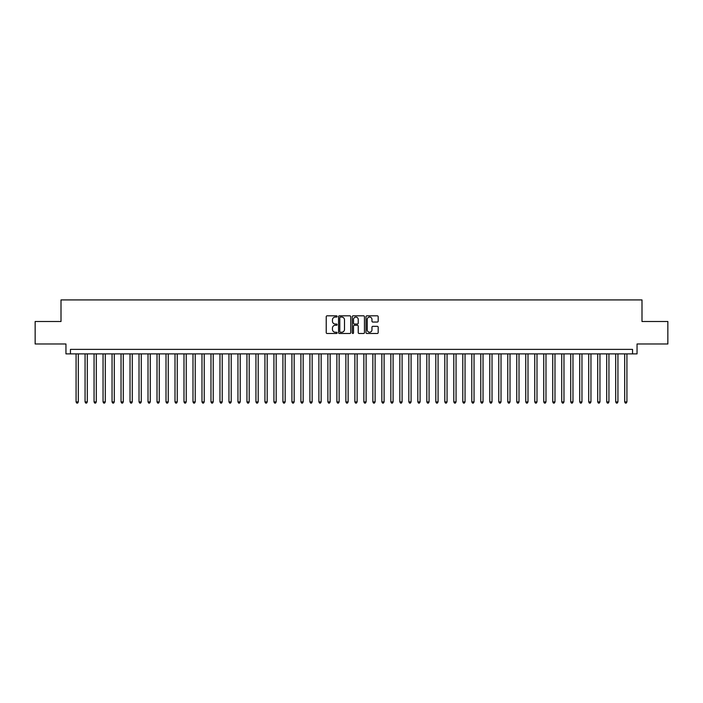 <?xml version="1.0" encoding="UTF-8"?>
<svg xmlns="http://www.w3.org/2000/svg" width="703" height="703" viewBox="0 0 703 703"><rect width="100%" height="100%" fill="white"/><g stroke="black" fill="none" stroke-linecap="round" stroke-linejoin="round"><path stroke-width="1.05" d="M337.115 316.447A0.615 0.615 0 0 0 336.491 315.823L327.115 315.823A0.879 0.879 0 0 0 326.227 316.71L326.227 332.598A0.879 0.879 0 0 0 327.115 333.486L336.491 333.486A0.615 0.615 0 0 0 337.115 332.862A0.615 0.615 0 0 0 336.491 332.247L335.278 332.247A2.821 2.821 0 0 1 332.457 329.417L332.457 328.099A2.821 2.821 0 0 1 335.278 325.269L336.491 325.269A0.615 0.615 0 0 0 337.115 324.654A0.615 0.615 0 0 0 336.491 324.039L335.278 324.039A2.821 2.821 0 0 1 332.457 321.209L332.457 319.891A2.821 2.821 0 0 1 335.278 317.062L336.491 317.062A0.615 0.615 0 0 0 337.115 316.447M377.3 322.053A0.879 0.879 0 0 0 378.179 321.166L378.179 316.71A0.879 0.879 0 0 0 377.3 315.823L366.878 315.823A0.879 0.879 0 0 0 365.999 316.71L365.999 332.598A0.879 0.879 0 0 0 366.878 333.486L377.3 333.486A0.879 0.879 0 0 0 378.179 332.598L378.179 327.211A0.879 0.879 0 0 0 377.3 326.333L372.845 326.333A0.879 0.879 0 0 0 371.957 327.211L371.957 329.883A2.364 2.364 0 0 1 369.593 332.247A2.364 2.364 0 0 1 367.238 329.883L367.238 319.426A2.364 2.364 0 0 1 369.593 317.062A2.364 2.364 0 0 1 371.957 319.426L371.957 321.166A0.879 0.879 0 0 0 372.845 322.053L377.3 322.053M632.551 353.881L637.05 353.881L637.05 343.987L667.85 343.987L667.85 321.508L641.997 321.508L641.997 299.917L61.003 299.917L61.003 321.508L35.15 321.508L35.15 343.987L65.95 343.987L65.95 353.881L632.551 353.881L632.551 349.382L70.449 349.382L70.449 353.881M350.727 316.71A0.879 0.879 0 0 0 349.848 315.823L339.426 315.823A0.879 0.879 0 0 0 338.547 316.71L338.547 332.598A0.879 0.879 0 0 0 339.426 333.486L349.848 333.486A0.879 0.879 0 0 0 350.727 332.598L350.727 316.71M353.152 315.823L363.574 315.823A0.879 0.879 0 0 1 364.453 316.71L364.453 332.598A0.879 0.879 0 0 1 363.574 333.486L359.11 333.486A0.879 0.879 0 0 1 358.231 332.598L358.231 326.157A0.879 0.879 0 0 0 357.352 325.269L354.391 325.269A0.879 0.879 0 0 0 353.512 326.157L353.512 332.862A0.615 0.615 0 0 1 352.888 333.486A0.615 0.615 0 0 1 352.273 332.862L352.273 316.71A0.879 0.879 0 0 1 353.152 315.823M340.401 317.062A0.615 0.615 0 0 0 339.777 317.677L339.777 331.631A0.615 0.615 0 0 0 340.401 332.247L341.676 332.247A2.821 2.821 0 0 0 344.505 329.417L344.505 319.891A2.821 2.821 0 0 0 341.676 317.062L340.401 317.062M358.231 319.47A2.364 2.364 0 0 0 355.867 317.106A2.364 2.364 0 0 0 353.512 319.47L353.512 323.152A0.879 0.879 0 0 0 354.391 324.039L357.352 324.039A0.879 0.879 0 0 0 358.231 323.152L358.231 319.47M76.073 353.881L76.073 401.905L78.323 401.905L78.323 353.881M78.323 401.905L77.646 403.083L76.741 403.083L76.073 401.905M85.063 353.881L85.063 401.905L87.313 401.905L87.313 353.881M87.313 401.905L86.636 403.083L85.74 403.083L85.063 401.905M94.061 353.881L94.061 401.905L96.302 401.905L96.302 353.881M96.302 401.905L95.634 403.083L94.729 403.083L94.061 401.905M103.051 353.881L103.051 401.905L105.301 401.905L105.301 353.881M105.301 401.905L104.624 403.083L103.728 403.083L103.051 401.905M112.049 353.881L112.049 401.905L114.29 401.905L114.29 353.881M114.29 401.905L113.622 403.083L112.717 403.083L112.049 401.905M121.039 353.881L121.039 401.905L123.289 401.905L123.289 353.881M123.289 401.905L122.612 403.083L121.716 403.083L121.039 401.905M130.029 353.881L130.029 401.905L132.278 401.905L132.278 353.881M132.278 401.905L131.61 403.083L130.705 403.083L130.029 401.905M139.027 353.881L139.027 401.905L141.277 401.905L141.277 353.881M141.277 401.905L140.6 403.083L139.704 403.083L139.027 401.905M148.017 353.881L148.017 401.905L150.266 401.905L150.266 353.881M150.266 401.905L149.59 403.083L148.693 403.083L148.017 401.905M157.015 353.881L157.015 401.905L159.265 401.905L159.265 353.881M159.265 401.905L158.588 403.083L157.692 403.083L157.015 401.905M166.005 353.881L166.005 401.905L168.254 401.905L168.254 353.881M168.254 401.905L167.578 403.083L166.681 403.083L166.005 401.905M175.003 353.881L175.003 401.905L177.253 401.905L177.253 353.881M177.253 401.905L176.576 403.083L175.671 403.083L175.003 401.905M183.993 353.881L183.993 401.905L186.242 401.905L186.242 353.881M186.242 401.905L185.566 403.083L184.669 403.083L183.993 401.905M192.991 353.881L192.991 401.905L195.232 401.905L195.232 353.881M195.232 401.905L194.564 403.083L193.659 403.083L192.991 401.905M201.981 353.881L201.981 401.905L204.23 401.905L204.23 353.881M204.23 401.905L203.554 403.083L202.657 403.083L201.981 401.905M210.979 353.881L210.979 401.905L213.22 401.905L213.22 353.881M213.22 401.905L212.552 403.083L211.647 403.083L210.979 401.905M219.969 353.881L219.969 401.905L222.218 401.905L222.218 353.881M222.218 401.905L221.542 403.083L220.645 403.083L219.969 401.905M228.958 353.881L228.958 401.905L231.208 401.905L231.208 353.881M231.208 401.905L230.54 403.083L229.635 403.083L228.958 401.905M237.957 353.881L237.957 401.905L240.206 401.905L240.206 353.881M240.206 401.905L239.53 403.083L238.633 403.083L237.957 401.905M246.946 353.881L246.946 401.905L249.196 401.905L249.196 353.881M249.196 401.905L248.519 403.083L247.623 403.083L246.946 401.905M255.945 353.881L255.945 401.905L258.194 401.905L258.194 353.881M258.194 401.905L257.518 403.083L256.621 403.083L255.945 401.905M264.934 353.881L264.934 401.905L267.184 401.905L267.184 353.881M267.184 401.905L266.507 403.083L265.611 403.083L264.934 401.905M273.933 353.881L273.933 401.905L276.182 401.905L276.182 353.881M276.182 401.905L275.506 403.083L274.601 403.083L273.933 401.905M282.922 353.881L282.922 401.905L285.172 401.905L285.172 353.881M285.172 401.905L284.495 403.083L283.599 403.083L282.922 401.905M291.921 353.881L291.921 401.905L294.162 401.905L294.162 353.881M294.162 401.905L293.494 403.083L292.589 403.083L291.921 401.905M300.91 353.881L300.91 401.905L303.16 401.905L303.16 353.881M303.16 401.905L302.483 403.083L301.587 403.083L300.91 401.905M309.909 353.881L309.909 401.905L312.15 401.905L312.15 353.881M312.15 401.905L311.482 403.083L310.577 403.083L309.909 401.905M318.898 353.881L318.898 401.905L321.148 401.905L321.148 353.881M321.148 401.905L320.471 403.083L319.575 403.083L318.898 401.905M327.888 353.881L327.888 401.905L330.138 401.905L330.138 353.881M330.138 401.905L329.47 403.083L328.565 403.083L327.888 401.905M336.886 353.881L336.886 401.905L339.136 401.905L339.136 353.881M339.136 401.905L338.459 403.083L337.563 403.083L336.886 401.905M345.876 353.881L345.876 401.905L348.126 401.905L348.126 353.881M348.126 401.905L347.449 403.083L346.553 403.083L345.876 401.905M354.874 353.881L354.874 401.905L357.124 401.905L357.124 353.881M357.124 401.905L356.447 403.083L355.551 403.083L354.874 401.905M363.864 353.881L363.864 401.905L366.114 401.905L366.114 353.881M366.114 401.905L365.437 403.083L364.541 403.083L363.864 401.905M372.862 353.881L372.862 401.905L375.112 401.905L375.112 353.881M375.112 401.905L374.435 403.083L373.53 403.083L372.862 401.905M381.852 353.881L381.852 401.905L384.102 401.905L384.102 353.881M384.102 401.905L383.425 403.083L382.529 403.083L381.852 401.905M390.85 353.881L390.85 401.905L393.091 401.905L393.091 353.881M393.091 401.905L392.423 403.083L391.518 403.083L390.85 401.905M399.84 353.881L399.84 401.905L402.09 401.905L402.09 353.881M402.09 401.905L401.413 403.083L400.517 403.083L399.84 401.905M408.838 353.881L408.838 401.905L411.079 401.905L411.079 353.881M411.079 401.905L410.411 403.083L409.506 403.083L408.838 401.905M417.828 353.881L417.828 401.905L420.078 401.905L420.078 353.881M420.078 401.905L419.401 403.083L418.505 403.083L417.828 401.905M426.818 353.881L426.818 401.905L429.067 401.905L429.067 353.881M429.067 401.905L428.399 403.083L427.494 403.083L426.818 401.905M435.816 353.881L435.816 401.905L438.066 401.905L438.066 353.881M438.066 401.905L437.389 403.083L436.493 403.083L435.816 401.905M444.806 353.881L444.806 401.905L447.055 401.905L447.055 353.881M447.055 401.905L446.379 403.083L445.482 403.083L444.806 401.905M453.804 353.881L453.804 401.905L456.054 401.905L456.054 353.881M456.054 401.905L455.377 403.083L454.481 403.083L453.804 401.905M462.794 353.881L462.794 401.905L465.043 401.905L465.043 353.881M465.043 401.905L464.367 403.083L463.47 403.083L462.794 401.905M471.792 353.881L471.792 401.905L474.042 401.905L474.042 353.881M474.042 401.905L473.365 403.083L472.46 403.083L471.792 401.905M480.782 353.881L480.782 401.905L483.031 401.905L483.031 353.881M483.031 401.905L482.355 403.083L481.458 403.083L480.782 401.905M489.78 353.881L489.78 401.905L492.021 401.905L492.021 353.881M492.021 401.905L491.353 403.083L490.448 403.083L489.78 401.905M498.77 353.881L498.77 401.905L501.019 401.905L501.019 353.881M501.019 401.905L500.343 403.083L499.446 403.083L498.77 401.905M507.768 353.881L507.768 401.905L510.009 401.905L510.009 353.881M510.009 401.905L509.341 403.083L508.436 403.083L507.768 401.905M516.758 353.881L516.758 401.905L519.007 401.905L519.007 353.881M519.007 401.905L518.331 403.083L517.434 403.083L516.758 401.905M525.747 353.881L525.747 401.905L527.997 401.905L527.997 353.881M527.997 401.905L527.329 403.083L526.424 403.083L525.747 401.905M534.746 353.881L534.746 401.905L536.995 401.905L536.995 353.881M536.995 401.905L536.319 403.083L535.422 403.083L534.746 401.905M543.735 353.881L543.735 401.905L545.985 401.905L545.985 353.881M545.985 401.905L545.308 403.083L544.412 403.083L543.735 401.905M552.734 353.881L552.734 401.905L554.983 401.905L554.983 353.881M554.983 401.905L554.307 403.083L553.41 403.083L552.734 401.905M561.723 353.881L561.723 401.905L563.973 401.905L563.973 353.881M563.973 401.905L563.296 403.083L562.4 403.083L561.723 401.905M570.722 353.881L570.722 401.905L572.971 401.905L572.971 353.881M572.971 401.905L572.295 403.083L571.39 403.083L570.722 401.905M579.711 353.881L579.711 401.905L581.961 401.905L581.961 353.881M581.961 401.905L581.284 403.083L580.388 403.083L579.711 401.905M588.71 353.881L588.71 401.905L590.951 401.905L590.951 353.881M590.951 401.905L590.283 403.083L589.378 403.083L588.71 401.905M597.699 353.881L597.699 401.905L599.949 401.905L599.949 353.881M599.949 401.905L599.272 403.083L598.376 403.083L597.699 401.905M606.698 353.881L606.698 401.905L608.939 401.905L608.939 353.881M608.939 401.905L608.271 403.083L607.366 403.083L606.698 401.905M615.687 353.881L615.687 401.905L617.937 401.905L617.937 353.881M617.937 401.905L617.26 403.083L616.364 403.083L615.687 401.905M624.677 353.881L624.677 401.905L626.927 401.905L626.927 353.881M626.927 401.905L626.259 403.083L625.354 403.083L624.677 401.905"/></g></svg>
